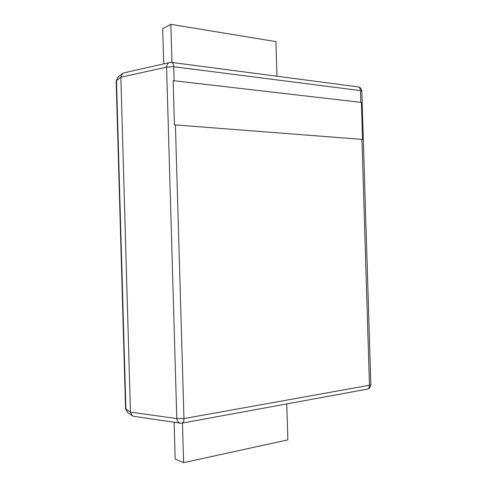 <?xml version="1.0" encoding="UTF-8"?>
<svg xmlns="http://www.w3.org/2000/svg" width="487" height="487" viewBox="0 0 487 487"><rect width="100%" height="100%" fill="white"/><g stroke="black" fill="none" stroke-linecap="round" stroke-linejoin="round"><path stroke-width="0.73" d="M175.405 124.928L362.523 139.422L361.391 102.422L173.129 80.641L174.419 124.873L175.405 124.928L183.958 418.595L369.456 385.247L361.932 139.361M360.8 102.331L360.441 90.594L173.713 66.719L166.584 67.157L120.837 77.196L130.449 412.13L176.793 418.589L166.584 67.157C166.743 64.655 167.796 63.097 169.756 62.488L123.808 72.898L122.407 73.567L120.837 77.196L116.484 80.629L117.982 77.092L122.407 73.567M182.132 423.106L180.342 423.142C178.291 422.661 177.11 421.145 176.793 418.589L183.958 418.595C183.946 421.176 183.337 422.679 182.132 423.106L367.277 389.143C369.542 388.529 370.723 387.037 370.832 384.663L369.456 385.247C369.426 387.409 368.702 388.711 367.277 389.143M180.342 423.142L133.761 416.306L132.306 415.746L130.449 412.13L125.555 408.715L116.168 81.031L116.484 80.629L125.89 409.074L127.673 412.605L132.306 415.746M286.77 403.912L287.847 439.883L183.605 462.65L175.186 459.022L174.121 422.229M183.605 462.65L182.455 423.045M276.963 76.234L275.928 41.614L170.852 24.35L162.695 28.605L163.717 63.858M170.852 24.35L171.96 62.439M361.391 102.422L173.129 80.641M358.079 86.893C359.497 87.246 360.283 88.482 360.441 90.594L361.847 91.13C361.604 88.798 360.343 87.386 358.079 86.893L171.674 62.403C172.879 62.756 173.561 64.193 173.713 66.719L174.121 80.726M171.674 62.403L169.756 62.488M370.832 384.663L361.847 91.13M125.555 408.715L127.673 412.605M117.982 77.092L116.168 81.031"/></g></svg>
